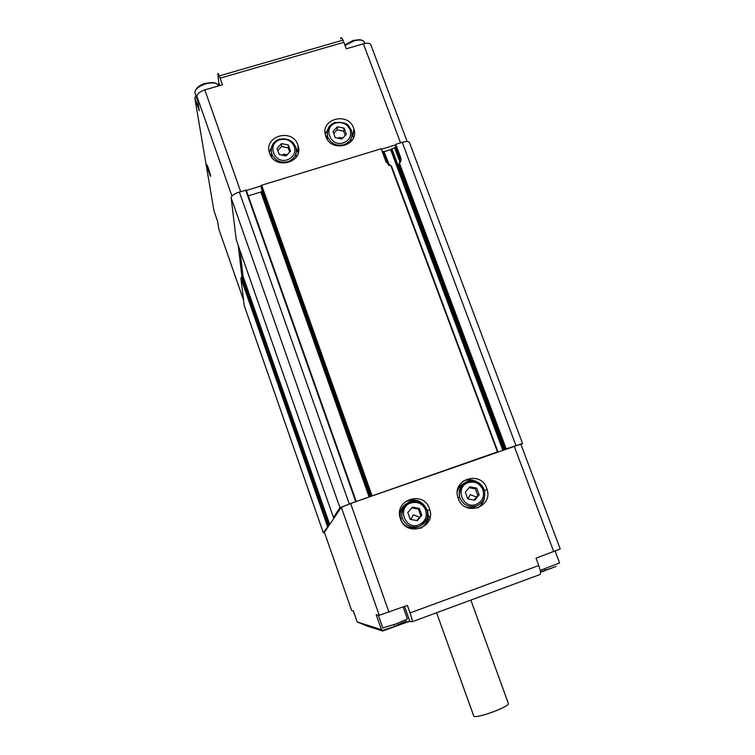 <?xml version="1.0" encoding="UTF-8"?>
<svg xmlns="http://www.w3.org/2000/svg" width="755" height="755" viewBox="0 0 755 755"><rect width="100%" height="100%" fill="white"/><g stroke="black" fill="none" stroke-linecap="round" stroke-linejoin="round"><path stroke-width="1.13" d="M371.394 496.177L497.894 451.726L391.515 166.175L386.116 162.099L381.152 148.754L261.674 185.22L261.117 185.607L261.239 187.938M382.238 151.679L383.38 151.33L388.466 165.005M389.07 165.345L383.38 151.33M389.552 165.562L383.974 151.623M384.342 151.576L390.628 149.65L502.755 450.084M503.443 449.838L391.232 149.254L390.628 149.65M391.232 149.254L503.509 449.82M504.198 449.574L391.864 148.735L391.26 149.141M391.864 148.735L394.601 147.904L400.103 162.618M400.565 161.844L395.205 147.499L394.601 147.904M395.205 147.499L395.611 145.913M400.726 161.494L400.433 158.786L395.46 145.507L395.771 144.299L400.896 158.05L398.81 164.675M505.312 449.187L522.564 443.468L409.455 142.563C408.672 141.279 406.275 141.204 402.236 142.327L395.771 144.299M324.471 532.473L323.3 532.709L328.246 526.065L241.487 277.472L240.883 278.17L244.252 305.624M241.487 277.472L242.402 276.896L329.123 525.301M329.709 524.442L243.016 276.198L242.402 276.896M243.016 276.198L240.128 250.877M334.616 517.194L333.427 517.477L339.929 507.69L356.256 501.424L246.262 190.147L239.363 192.025C234.163 193.827 231.417 195.762 231.134 197.857L236.249 239.76M248.291 195.875L260.834 192.034L369.12 496.969M369.752 496.752L261.39 191.647L260.834 192.034M261.39 191.647L369.79 496.743M370.422 496.516L261.938 191.157L261.381 191.543M522.564 443.468L520.988 444.544M391.515 166.175L497.705 451.858M246.253 190.128L356.19 501.509M236.221 239.703L333.436 517.468L236.211 239.646M328.246 526.065L328.746 525.858M470.856 600.083L508.332 703.396C510.54 706.321 476.65 718.892 473.81 716.193L436.588 612.749M428.161 515.118L429.878 518.024M429.463 508.653L429.755 509.521C436.079 527.905 406.369 537.569 400.499 518.94L400.263 518.232C393.855 499.734 423.583 490.08 429.463 508.653M404.633 502.188C414.542 497.573 422.083 500.169 427.236 509.984L427.519 510.833C429.227 518.204 427 524.017 420.837 528.274M486.739 488.306L487.126 489.476C493.091 507.605 464.089 516.694 458.219 498.442L457.879 497.422C451.83 479.18 480.85 470.11 486.739 488.306M484.568 496.781C483.964 501.679 481.605 505.425 477.49 508.03M474.017 500.074L477.821 495.525L475.376 488.881L469.053 487.692M457.379 491.118C458.464 487.579 460.644 484.974 463.919 483.304M468.043 482.134L470.478 482.105M416.826 520.591L420.856 515.797L418.44 509.087L411.815 507.832M425.461 518.562C422.923 530.501 404.435 531.133 400.839 519.365L400.641 518.76C399.168 512.598 400.962 507.69 406.011 504.029M428.916 520.657L427.953 517.798M357.2 621.941L353.34 610.852L351.66 610.559L324.405 532.284L341.307 507.303L350.631 503.462L520.846 444.157L560.219 548.96L536.022 558.172L538.759 565.533L410.059 612.928C411.937 618.402 412.636 621.346 412.155 621.771L409.814 621.356L383.276 630.246L357.2 621.941L367.213 626.084L382.766 631.029L408.417 621.563M462.815 481.303C467.232 479.265 471.658 479.312 476.112 481.426M476.386 506.02C473.206 507.86 469.818 508.285 466.222 507.266M419.384 508.474L421.828 515.231L417.26 520.676L410.248 519.346L407.823 512.579L412.39 507.143L419.384 508.474L418.44 509.087M420.856 515.797L421.828 515.231M476.707 488.136L479.17 494.827L474.706 500.206L467.77 498.885L465.316 492.184L469.78 486.815L476.707 488.136L475.376 488.881M477.821 495.525L479.17 494.827M382.766 631.029L377.66 628.519L383.276 630.246M381.341 629.321L376.226 614.768L379.246 615.278L407.389 605.397L410.059 612.928M412.268 621.733L539.91 574.564C541.005 573.923 540.627 570.903 538.759 565.533M556.076 566.448L540.505 572.262M297.857 144.913L298.093 145.611C303.991 162.438 275.018 170.479 269.667 153.407L269.478 152.84C263.504 135.909 292.496 127.897 297.857 144.913M298.131 153.246L296.205 148.556M353.623 128.114L353.935 129.048C359.54 145.658 331.209 153.237 325.839 136.476L325.575 135.664C319.903 118.96 348.244 111.41 353.623 128.114M353.34 138.071L352.066 133.55M208.352 168.138L207.682 166.308C206.115 162.901 206.606 165.128 209.154 172.989L209.909 175.047C211.381 178.18 210.862 175.877 208.352 168.138M289.665 152.057L288.24 147.914L281.549 146.527L277.831 150.566M271.309 156.625L271.507 152.85M345.186 135.541L343.676 131.2L337.051 129.822L333.738 133.512M326.566 138.118L327.359 134.418M395.62 144.885L381.332 149.245M261.136 185.938L246.366 190.449M238.202 245.375L241.949 277.189M327.566 129.973L325.188 133.965M351.188 138.25L350.971 141.666M271.366 147.81L269.346 152.397M295.979 153.643L296.102 157.351M344.091 128.161L346.347 134.286L341.93 139.024L335.248 137.637L333.002 131.502L337.428 126.774L344.091 128.161L343.676 131.2M337.051 129.822L337.428 126.774M288.297 144.96L290.524 151.142L286.013 155.936L279.256 154.539L277.038 148.348L281.558 143.563L288.297 144.96L288.24 147.914M281.549 146.527L281.558 143.563M243.535 300.056L218.827 229.105L217.487 220.97L213.976 210.9L194.781 97.81L195.989 96.045M197.659 100.802L194.894 92.827C195.045 89.26 198.707 86.259 205.87 83.814C212.561 82.163 216.694 82.71 218.28 85.447L218.874 83.012L217.846 74.33C217.695 72.631 218.186 73.15 219.327 75.896L222.517 84.758L204.803 89.911C199.669 91.657 197.046 93.799 196.923 96.338L199.282 110.636L194.781 97.81M407.162 141.534L370.799 44.734C369.884 43.092 367.43 42.79 363.41 43.828L346.337 48.782L343.015 40.119C341.675 37.476 340.864 37.061 340.571 38.864M323.3 532.709L244.195 305.445M240.883 278.17L327.491 526.414M231.134 197.857L339.929 507.69M349.254 503.84L239.363 192.025M245.668 190.1L355.718 501.575M400.754 157.606L400.433 158.786M390.939 165.94L497.441 451.858M401.084 160.003L400.509 158.484L401.075 160.041M402.236 142.327L515.891 445.384M506.18 448.791L399.499 163.306M372.102 495.827L261.674 185.22M261.117 185.607L371.469 496.092M370.828 496.375L261.221 187.901L370.828 496.375M398.97 163.939L505.501 449.065M505.114 449.253L398.791 164.618L505.095 449.263M356.671 620.421L353.255 610.833M555.18 551.131L559.615 562.956L540.212 570.421M403.151 606.954L407.426 618.996L396.469 623.753L382.861 627.981L378.302 615.117M467.468 481.36C460.758 484.436 458.125 489.674 459.587 497.073L459.87 497.951C463.343 505.17 468.893 507.841 476.509 505.973C483.172 502.887 485.795 497.677 484.37 490.344L484.049 489.363C480.586 482.19 475.065 479.519 467.487 481.35M476.245 504.387C462.683 509.814 454.331 486.956 468.251 482.643C474.961 481.01 479.84 483.37 482.907 489.712C484.701 496.526 482.473 501.414 476.245 504.387M410.173 501.603C403.245 504.802 400.565 510.191 402.141 517.779L402.339 518.392C405.794 525.678 411.39 528.377 419.119 526.471C425.999 523.262 428.67 517.902 427.141 510.389L426.896 509.663C423.451 502.424 417.883 499.734 410.191 501.603M418.78 524.904C405.001 530.406 396.743 507.313 410.88 502.934C417.685 501.273 422.611 503.642 425.66 510.05C427.405 516.939 425.122 521.884 418.78 524.904M427.547 522.988L427.5 520.959L427.726 522.724M426.358 524.451L426.462 522.29M396.847 625.197L406.426 620.95M540.457 571.828L550.716 568.383M341.307 507.303L379.246 615.278M394.667 626.046L394.308 625.008M409.814 621.356L404.529 606.444M514.164 446.082L553.736 551.669M388.957 612.163L350.631 503.462M545.167 570.469L544.808 569.506M279.69 138.977C272.904 141.685 270.224 146.517 271.649 153.444L271.809 153.935C275.009 160.636 280.369 163.222 287.872 161.721C294.62 158.994 297.291 154.19 295.903 147.31L295.705 146.734M287.4 159.805C273.98 164.392 266.43 143.271 280.171 139.703C286.777 138.391 291.496 140.685 294.327 146.564C295.894 152.84 293.582 157.248 287.4 159.805M335.465 122.253C328.878 124.877 326.245 129.577 327.576 136.353L327.802 137.061C331.03 143.686 336.343 146.262 343.752 144.781C350.292 142.148 352.915 137.476 351.613 130.747L351.358 129.954M343.346 142.855C330.124 147.385 322.479 126.462 336.022 122.952C342.543 121.668 347.225 123.933 350.065 129.766C351.67 135.976 349.423 140.345 343.346 142.855M215.571 215.647L215.439 215.09M345.101 45.442L353.972 40.902C359.606 39.458 363.07 39.892 364.354 42.214L364.825 43.479M353.397 40.326L344.903 44.932M205.502 83.173C201.311 84.475 198.338 86.287 196.583 88.599M196.923 96.338L231.955 196.055M220.177 78.142L343.931 42.308M240.675 191.628L204.803 89.911M363.41 43.828L400.527 142.846M218.874 83.012L219.771 85.56M298.659 149.962L297.895 150.33M287.032 154.596L283.927 155.502M323.3 532.728L244.214 305.539M400.575 159.22L400.896 158.05M389.089 165.354L383.87 151.349M429.755 509.521L427.519 510.833M487.126 489.476L484.502 490.854M467.883 498.904L470.252 494.591L476.49 497.073M484.37 490.344L481.36 485.371C479.217 482.417 474.782 481.341 468.043 482.143C458.502 487.013 459.125 494.78 459.587 497.073L458.04 497.941M410.824 519.459L413.419 514.778L419.61 517.25M427.141 510.389L423.914 505.406C421.63 502.528 417.222 501.537 410.682 502.424C400.509 507.87 401.688 515.58 402.141 517.779L400.641 518.76M429.284 519.817L428.793 520.072M351.66 610.559L324.405 532.284M298.083 145.611L297.829 152.048M353.935 129.048L352.878 135.683M282.53 155.209L283.738 154.209L287.249 154.624M295.903 147.31L293.468 143.195C289.741 139.411 285.258 138.118 280.02 139.316C269.629 144.63 271.366 150.934 271.649 153.444L271.715 157.182M338.174 138.24L339.089 137.504L342.921 137.967M351.613 130.747L348.734 126.01C346.819 123.225 342.525 122.074 335.871 122.565C325.886 127.576 327.34 133.824 327.576 136.353L327.264 139.326M215.42 215.043L217.553 221.366M344.978 45.14L353.821 40.534C359.474 39.137 362.995 39.694 364.354 42.214M195.007 93.242C194.582 89.345 198.15 86.079 205.728 83.446C212.429 81.823 216.609 82.484 218.28 85.447L218.45 85.938M343.015 40.119L219.327 75.896M210.343 174.49L209.909 175.047M243.544 300.103L218.856 229.218"/></g></svg>
